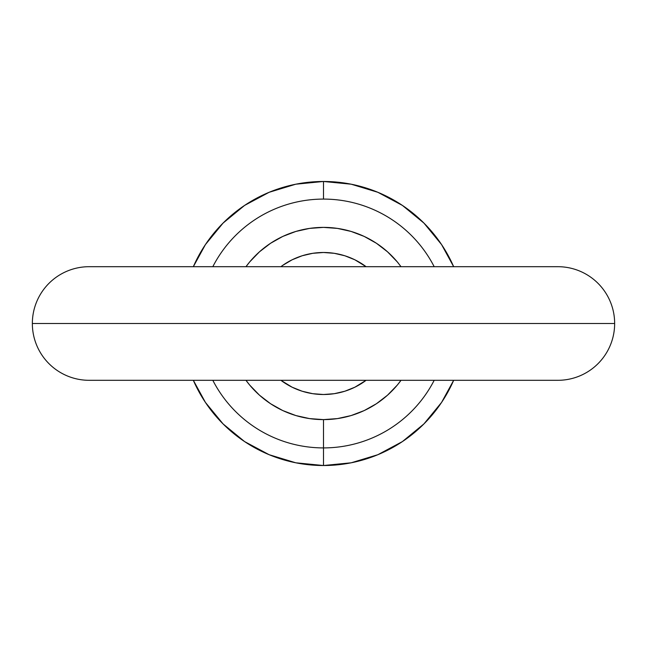 <?xml version="1.0" encoding="UTF-8"?>
<svg xmlns="http://www.w3.org/2000/svg" width="647" height="647" viewBox="0 0 647 647"><rect width="100%" height="100%" fill="white"/><g stroke="black" fill="none" stroke-linecap="round" stroke-linejoin="round"><path stroke-width="0.97" d="M557.843 266.693A56.807 56.807 0 0 1 614.65 323.5A56.807 56.807 0 0 0 557.843 266.693L89.157 266.693A56.807 56.807 0 0 0 32.35 323.5A56.807 56.807 0 0 1 89.157 266.693M32.35 323.5L614.65 323.5L32.35 323.5A56.807 56.807 0 0 0 89.157 380.307L557.843 380.307A56.807 56.807 0 0 0 614.65 323.5M354.855 387.213A71.008 71.008 0 0 1 323.5 394.508A71.008 71.008 0 0 0 366.105 380.307L354.88 387.205L344.835 391.233L334.297 393.683L323.5 394.508A71.008 71.008 0 0 1 280.895 380.307A71.008 71.008 0 0 0 323.5 394.508L312.703 393.683L302.165 391.233L292.12 387.205L280.895 380.307M292.088 259.811A71.008 71.008 0 0 0 282.82 265.294L280.895 266.693A71.008 71.008 0 0 1 323.5 252.492A71.008 71.008 0 0 0 292.145 259.787M212.814 380.307A124.41 124.41 0 0 0 323.5 447.91L323.5 419.612A96.112 96.112 0 0 1 245.973 380.307L249.75 385.143L259.487 395.196L270.583 403.736L282.796 410.57L295.873 415.56L309.541 418.593L323.5 419.612L337.459 418.593L351.127 415.56L364.204 410.57L376.417 403.736L387.513 395.196L397.25 385.143L401.027 380.307A96.112 96.112 0 0 1 323.5 419.612L323.5 465.525A142.025 142.025 0 0 0 453.668 380.307L441.586 402.402L423.922 423.922L402.402 441.586L377.848 454.712L351.208 462.799L323.5 465.525L323.5 447.91A124.41 124.41 0 0 1 212.814 380.307M212.814 266.693A124.41 124.41 0 0 1 434.186 266.693A124.41 124.41 0 0 0 323.5 199.09L323.5 181.475L323.5 199.09A124.41 124.41 0 0 0 224.372 248.319M453.668 266.693A142.025 142.025 0 0 0 193.332 266.693L205.414 244.598L223.078 223.078L244.598 205.414L269.152 192.288L295.792 184.201L323.5 181.475L351.208 184.201L377.848 192.288L402.402 205.414L423.922 223.078L441.586 244.598L453.668 266.693M434.186 380.307A124.41 124.41 0 0 1 323.5 447.91A124.41 124.41 0 0 0 432.697 383.113M282.804 265.31L292.12 259.795L302.165 255.767L312.703 253.317L323.5 252.492L334.297 253.317L344.835 255.767L354.88 259.795L366.105 266.693A71.008 71.008 0 0 0 323.5 252.492A71.008 71.008 0 0 1 366.105 266.693M401.027 266.693L397.25 261.857L387.513 251.804L376.417 243.264L364.204 236.43L351.127 231.44L337.459 228.407L323.5 227.388L309.541 228.407L295.873 231.44L282.796 236.43L270.583 243.264L259.487 251.804L249.75 261.857L245.973 266.693A96.112 96.112 0 0 1 398.479 263.361M193.332 380.307A142.025 142.025 0 0 0 323.5 465.525L295.792 462.799L269.152 454.712L244.598 441.586L223.078 423.922L205.414 402.402L193.332 380.307M336.084 393.392L339.869 392.6M348.515 389.963L352.372 388.378M361.018 383.792L362.935 382.555M362.951 382.547L363.493 382.183M363.493 264.817L361.018 263.208M352.372 258.622L348.515 257.037M339.869 254.4L336.084 253.608M310.916 253.608L307.131 254.4M298.485 257.037L294.628 258.622M285.982 263.208L284.065 264.445M284.049 264.453L283.507 264.817M283.507 382.183L285.982 383.792M294.628 388.378L298.485 389.963M307.131 392.6L310.916 393.392M354.912 387.189A71.008 71.008 0 0 0 364.18 381.706"/></g></svg>
